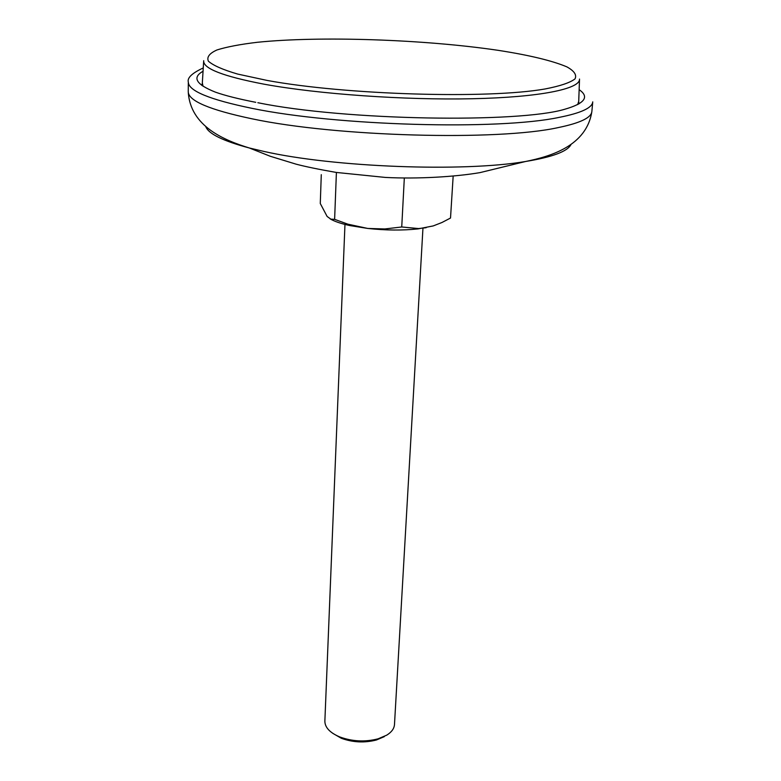<?xml version="1.0" encoding="UTF-8"?>
<svg xmlns="http://www.w3.org/2000/svg" width="781" height="781" viewBox="0 0 781 781"><rect width="100%" height="100%" fill="white"/><g stroke="black" fill="none" stroke-linecap="round" stroke-linejoin="round"><path stroke-width="1.17" d="M202.172 85.627L202.425 84.699M202.328 84.172L202.211 84.748M201.771 85.344L202.289 83.587M578.701 101.999L579.043 103.795M578.448 103.092L578.604 104.029M578.653 103.16L578.594 102.575M267.122 80.433C345.954 94.989 488.262 99.109 545.197 88.946C560.182 86.037 570.12 82.688 575.001 78.901C576.974 74.976 574.279 70.973 566.908 66.883C552.352 60.713 529.479 55.197 498.307 50.355L497.585 50.248C424.103 39.411 320.259 35.838 257.379 42.281C240.421 44.292 226.968 46.84 217.03 49.935C209.474 53.313 206.584 57.052 208.361 61.162C213.067 65.409 222.829 69.714 237.658 74.068L267.122 80.433M332.667 733.261L341.326 738.279C352.856 742.477 364.551 743.043 376.432 739.988L384.32 736.639M344.968 224.43L324.867 721.156C324.925 727.482 329.894 732.744 339.755 736.942C352.348 741.52 365.147 742.155 378.121 738.816L386.741 735.155C391.613 732.119 394.19 728.585 394.483 724.553L422.951 228.237M579.502 79.691L578.721 101.305L577.696 104.547M203.031 86.222L202.328 82.903L203.665 61.308M453.165 176.106L450.52 218.036L441.939 222.507L433.24 225.914L418.001 228.901C402.518 230.551 385.775 230.395 367.753 228.442L384.818 228.96L401.737 226.978L418.587 228.569L426.162 227.701M404.324 178.029L401.737 226.978M336.406 172.455L334.619 219.344L347.848 224.167L367.753 228.442L349.829 225.563C340.858 223.62 334.278 221.365 330.099 218.826M321.284 174.671L320.278 203.509L327.122 216.464L330.822 219.139L334.619 219.344M205.745 126.551C208.381 133.785 222.907 140.931 249.324 147.98L263.939 151.436C334.092 167.319 463.27 172.171 525.593 161.491C552.577 157.049 567.728 151.358 571.057 144.417M188.25 91.748C188.377 100.856 209.591 109.857 251.882 118.78C336.279 136.763 497.848 141.068 558.269 127.576C580.146 123.066 591.344 117.706 591.861 111.498C586.59 146.018 550.468 156.454 525.593 161.491L479.934 172.63C455.362 176.818 417.689 179.132 385.306 177.424L336.191 172.425C318.765 169.379 305.4 166.617 296.106 164.166L270.353 156.298L249.334 147.98C225.035 140.521 190.144 126.629 188.25 91.748L188.319 82.083C188.446 90.899 209.698 99.656 252.087 108.364C336.689 125.917 498.629 130.359 559.137 117.384C581.035 113.05 592.242 107.876 592.75 101.862L591.861 111.498M203.05 71.266C191.882 77.475 196.031 84.446 215.497 92.178C225.104 95.575 238.527 98.962 255.758 102.321M203.704 60.674C202.855 68.455 222.878 76.274 263.763 84.123L264.554 84.27C318.511 94.12 404.617 100.222 472.154 98.748C539.837 97.293 580.332 88.917 579.522 79.057M257.837 102.721C345.856 120.752 518.994 123.086 564.712 109.262C584.842 103.463 589.655 96.932 579.141 89.669M203.255 67.947C192.087 73.131 187.108 77.836 188.319 82.083M376.432 739.988L378.121 738.816M341.326 738.279L339.755 736.942M418.001 228.901L418.587 228.569M349.829 225.563L347.848 224.167"/></g></svg>
